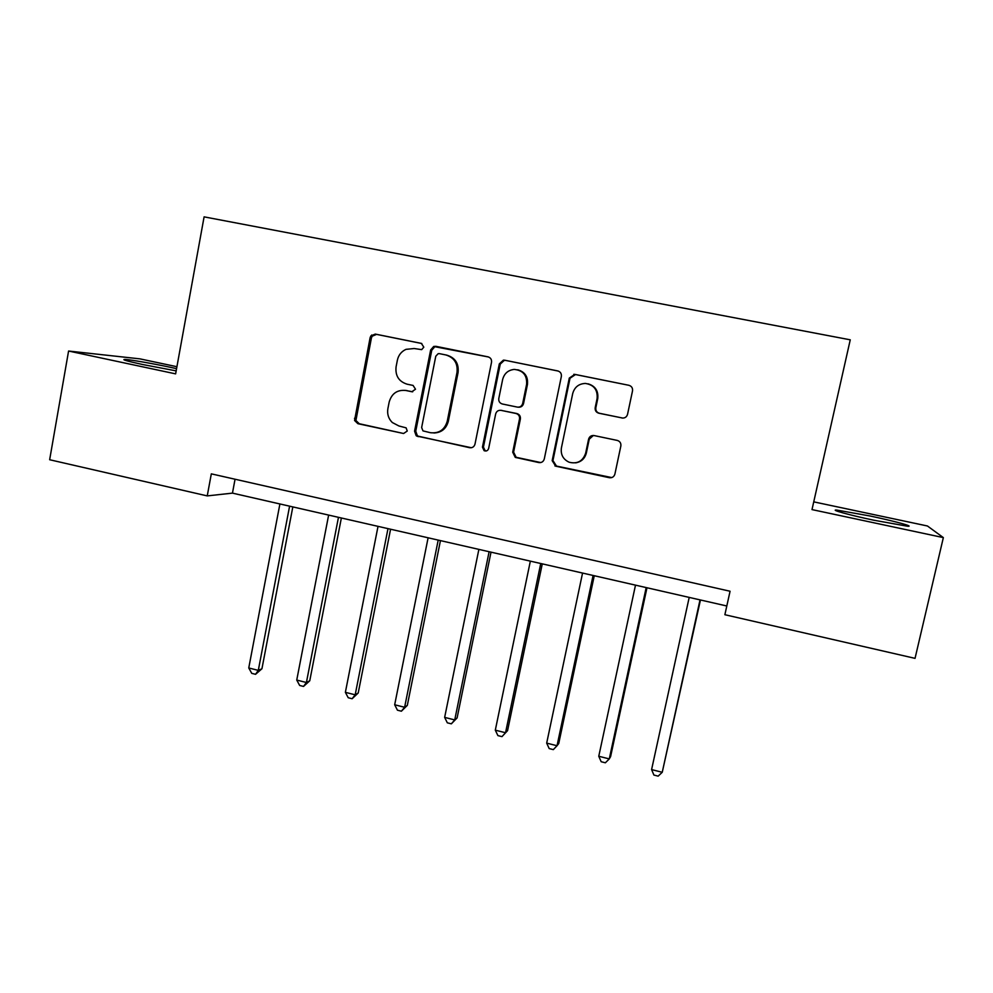 <?xml version="1.0" encoding="UTF-8"?>
<svg xmlns="http://www.w3.org/2000/svg" width="993" height="993" viewBox="0 0 993 993"><rect width="100%" height="100%" fill="white"/><g stroke="black" fill="none" stroke-linecap="round" stroke-linejoin="round"><path stroke-width="1.49" d="M423.8 347.178L421.38 343.392L375.292 334.082L370.873 335.895L370.104 337.719L354.563 420.473L357.902 423.688L403.605 433.507L407.254 431.024L406.125 427.859L398.888 425.96L392.309 422.521C388.486 418.723 387.009 414.106 387.878 408.682L389.194 401.966C391.739 393.439 397.287 389.604 405.864 390.485L411.834 391.739L415.508 389.219L413.088 385.433L407.105 384.192C398.876 381.573 395.189 375.801 396.07 366.901L397.386 360.136C398.528 355.072 401.408 351.472 406 349.35L414.131 348.518L421.69 349.635L423.8 347.178M870.216 516.025L836.751 510.067C829.453 509.546 849.189 515.007 873.815 520.22L907.627 526.24C915.025 526.724 893.911 521.015 870.216 516.025M176.568 368.651L170.883 367.41C153.431 363.674 130.195 359.615 124.981 359.429C121.183 359.441 127.154 361.154 142.893 364.568L176.158 370.873M621.966 418.003L622.226 418.041C624.969 418.202 626.744 416.961 627.551 414.317L632.516 390.882C632.839 388.002 631.622 386.14 628.879 385.296L574.798 374.373L569.299 378.072L552.17 460.653L555.732 466.189L609.342 477.707C612.184 478.018 614.034 476.814 614.903 474.083L620.848 445.994C621.171 443.188 619.992 441.339 617.336 440.433L594.112 435.567C591.282 435.269 589.445 436.486 588.588 439.204L585.671 453.106C582.903 461.186 577.392 464.227 569.175 462.241C563.13 459.399 560.536 454.633 561.405 447.955L572.713 393.538C574.55 387.109 578.77 383.745 585.386 383.435C593.888 384.8 597.798 389.839 597.103 398.528L595.192 407.651C594.881 410.506 596.085 412.368 598.804 413.212L622.847 418.09M176.915 366.715L139.901 358.858L68.579 351.038L175.624 373.864L204.099 216.859L850.256 339.817L812.001 509.595L943.35 537.61L915.037 658.359L724.878 614.717L730.066 591.245L211.323 473.86L207.239 495.904L232.461 493.124L726.802 605.991M68.579 351.038L49.65 459.734L207.239 495.904M491.523 362.308C491.82 359.491 490.641 357.666 487.997 356.847L435.915 346.334L433.705 346.458L430.639 349.983L414.565 431.185L416.191 435.728L469.664 447.706C472.395 448.004 474.17 446.813 474.989 444.132L491.523 362.308M504.705 360.223L557.781 370.935C560.462 371.767 561.653 373.616 561.355 376.459L544.288 458.965C543.444 461.671 541.632 462.875 538.851 462.564L515.268 457.376L512.711 452.2L519.513 418.984C519.811 416.166 518.631 414.342 516 413.485L501.031 410.357C498.275 410.072 496.475 411.276 495.656 413.982L488.655 448.476C487.848 450.723 486.334 451.455 484.112 450.685L482.449 447.148L499.318 363.897L503.377 360.149L504.705 360.223L558.327 371.084M943.35 537.61L927.45 525.992L813.751 501.862M371.717 334.989L371.146 337.943M235.056 479.222L232.461 493.124M416.973 436.237L417.122 435.505M590.053 437.354L590.239 436.51M405.082 390.348L412.703 391.788M421.814 343.516L376.583 334.38L372.176 336.193L371.407 338.005L355.916 420.498L359.23 423.713L403.605 433.507M488.544 356.996L434.835 346.718L431.769 350.231L415.744 431.185L417.358 435.716L419.195 436.585L471.327 447.731M439.477 353.657L438.174 353.682L435.778 356.214L421.64 427.549L422.981 430.888L430.379 432.7C439.018 433.643 444.641 429.832 447.247 421.255L457.016 372.363C457.922 363.364 454.198 357.567 445.845 354.948L439.477 353.657M433.916 432.985C441.451 432.675 446.254 428.777 448.327 421.293L447.247 421.255M445.845 354.948L446.924 355.184C455.266 357.79 458.977 363.575 458.071 372.536L448.327 421.293M500.882 410.332L516.844 413.535C519.5 414.391 520.667 416.216 520.382 419.021L513.592 452.138L516.149 457.289L540.763 462.564M505.623 360.434L504.295 360.372L500.249 364.096L483.43 447.086L485.08 450.623L486.235 450.971M526.6 384.353C527.184 375.304 523.063 370.327 514.25 369.421C508.155 370.079 504.295 373.418 502.657 379.45L498.796 398.503C498.498 401.321 499.678 403.146 502.321 403.99L517.415 407.118C520.121 407.329 521.884 406.112 522.69 403.456L526.6 384.353L527.444 384.49C528.226 376.806 524.974 371.903 517.725 369.781M518.209 407.192L518.284 407.192C520.99 407.403 522.74 406.187 523.547 403.543L522.69 403.456M527.444 384.49L523.547 403.543M588.055 383.807C595.328 386.029 598.556 390.969 597.736 398.64L595.837 407.726C595.527 410.568 596.719 412.418 599.424 413.274L622.524 418.041M575.63 462.862C581.277 461.894 584.84 458.617 586.342 453.031L585.671 453.106M593.38 435.468L589.246 439.179L586.342 453.031M628.879 385.296L575.506 374.547L570.007 378.234L552.94 460.566L556.49 466.077L611.75 477.583M279.902 503.96L248.759 667.966L258.304 670.374L261.941 668.748L292.823 506.914M261.941 668.748L255.561 674.309L258.304 670.374L289.596 506.169M255.561 674.309L251.75 673.353L248.759 667.966M328.633 515.082L296.746 680.068L306.415 682.501L309.754 680.801L341.369 517.998M309.754 680.801L303.523 686.436L306.415 682.501L338.464 517.328M303.523 686.436L299.663 685.468L296.746 680.068M378.023 526.364L345.378 692.332L355.184 694.815L358.212 693.002L390.572 529.232M358.212 693.002L352.13 698.737L355.184 694.815L387.99 528.636M352.13 698.737L348.22 697.744L345.378 692.332M428.107 537.796L394.68 704.769L404.623 707.277L407.316 705.378L440.445 540.614M407.316 705.378L401.395 711.199L404.623 707.277L438.198 540.105M401.395 711.199L397.436 710.194L394.68 704.769M478.874 549.39L444.653 717.38L454.732 719.925L457.103 717.914L491.014 552.158M457.103 717.914L451.343 723.835L454.732 719.925L489.115 551.723M451.343 723.835L447.322 722.817L444.653 717.38M530.349 561.144L495.308 730.165L505.536 732.735L507.572 730.637L542.277 563.863M507.572 730.637L501.974 736.632L505.536 732.735L540.738 563.515M501.974 736.632L497.903 735.602L495.308 730.165M582.556 573.06L546.684 743.124L557.036 745.731L558.736 743.521L594.261 575.729M546.684 743.124L549.179 748.573L553.312 749.628L557.036 745.731L593.082 575.468M635.495 585.15L598.767 756.256L609.28 758.913L610.608 756.592L646.977 587.769M598.767 756.256L601.175 761.73L605.37 762.785L609.28 758.913L646.182 587.583M689.204 597.414L651.594 769.587L662.244 772.281L700.45 599.983M651.594 769.587L653.915 775.061L658.16 776.141L662.244 772.281L700.028 599.884M412.467 391.801L411.834 391.739M407.068 390.609L405.864 390.485M359.23 423.713L357.902 423.688M355.829 418.363L354.489 418.326M371.407 338.005L370.104 337.719M376.583 334.38L375.292 334.082M470.682 447.644L469.664 447.706M419.195 436.585L418.028 436.61M415.744 431.185L414.565 431.185M431.769 350.231L430.639 349.983M437.032 346.594L435.915 346.334M458.071 372.536L457.016 372.363M539.658 462.465L538.851 462.564M517.117 457.624L516.248 457.699M513.592 452.138L512.711 452.2M520.382 419.021L519.513 418.984M501.949 410.432L501.031 410.357M483.43 447.086L482.449 447.148M500.249 364.096L499.318 363.897M599.424 413.274L598.804 413.212M595.837 407.726L595.192 407.651M597.736 398.64L597.103 398.528M589.246 439.179L588.588 439.204M556.49 466.077L555.732 466.189M552.94 460.566L552.17 460.653M570.007 378.234L569.299 378.072M575.506 374.547L574.798 374.373M836.565 510.936L836.751 510.067M124.845 360.186L124.981 359.429M355.916 420.498L354.563 420.473M372.176 336.193L370.873 335.895M417.358 435.716L416.191 435.728M434.835 346.718L433.705 346.458M516.149 457.289L515.268 457.376M485.08 450.623L484.112 450.685M504.295 360.372L503.377 360.149M555.67 465.816L554.913 465.928M574.562 374.46L573.855 374.287"/></g></svg>
